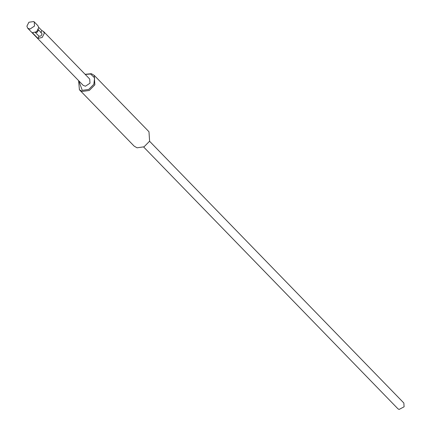 <?xml version="1.0" encoding="UTF-8"?>
<svg xmlns="http://www.w3.org/2000/svg" width="431" height="431" viewBox="0 0 431 431"><rect width="100%" height="100%" fill="white"/><g stroke="black" fill="none" stroke-linecap="round" stroke-linejoin="round"><path stroke-width="0.65" d="M28.904 22.234L26.9 26.172L27.703 28.225L29.96 29.092L34.502 26.054L34.216 21.895L33.807 21.55L28.904 22.234M94.222 75.377L148.975 131.741L149.611 141.19L144.056 146.804L137.042 147.811L134.16 146.125L79.412 89.761L82.294 91.447L89.309 90.445L94.863 84.826L94.222 75.377L91.34 73.69L85.128 74.31M78.609 80.64L79.412 89.761M85.252 74.439L90.612 74.019L94.626 77.882L93.85 84.266L88.738 89.432L82.283 90.359L78.738 80.769M43.466 31.42L89.707 79.024L89.987 83.183L85.451 86.216L83.188 85.354L27.703 28.225M37.993 29.335L41.688 33.144L42.049 33.968L41.042 35.951L39 36.236L35.299 32.427M39 36.236L37.906 38.386L32.352 32.67L36.624 31.77L38.715 27.659L37.95 25.736M38.688 27.325L41.872 30.601L43.499 31.452L44.269 33.376L42.173 37.486L37.906 38.386M41.872 30.601L40.773 32.756M149.579 141.255L403.847 403.023L404.1 406.799L399.074 409.45L397.921 408.777L143.652 147.009M38.257 29.75L38.354 30.396L37.228 32.217L35.434 32.492M34.216 21.895L37.917 25.704"/></g></svg>
